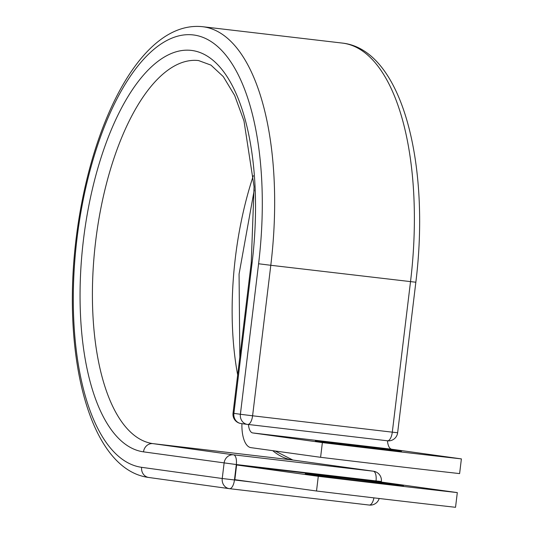 <?xml version="1.0" encoding="UTF-8"?>
<svg xmlns="http://www.w3.org/2000/svg" width="534" height="534" viewBox="0 0 534 534"><rect width="100%" height="100%" fill="white"/><g stroke="black" fill="none" stroke-linecap="round" stroke-linejoin="round"><path stroke-width="0.8" d="M378.493 483.157A43.361 0.354 -173.1 0 1 321.348 476.068L309.246 474.392A43.361 0.354 -173.1 0 1 305.261 473.758A43.361 0.354 -173.1 0 1 339.077 477.503A43.361 0.354 -173.1 0 1 387.377 483.55L399.479 485.226A43.361 0.354 -173.1 0 1 403.457 485.853A43.361 0.354 -173.1 0 1 378.493 483.157M376.523 448.613A43.361 0.354 6.9 0 0 401.488 451.317A43.361 0.354 6.9 0 0 340.358 443.6A43.361 0.354 6.9 0 0 315.394 440.897A43.361 0.354 6.9 0 0 376.523 448.613M320.594 457.304L322.369 442.599A192.887 1.562 6.9 0 0 461.389 458.893L459.614 473.598A192.887 1.562 -173.1 0 1 320.594 457.304L250.96 447.646A28.889 12.162 96.7 0 1 241.915 423.656M461.389 458.893L391.762 449.234A14.071 5.927 96.7 0 1 387.45 440.784L248.43 424.483A9.258 3.898 96.7 0 1 247.996 424.49A9.258 3.898 96.7 0 1 247.963 424.49L247.683 424.457M322.369 442.599L252.742 432.94A14.071 5.927 96.7 0 1 248.43 424.483M316.515 491.006L234.84 479.672L236.615 464.967L375.636 481.261L457.311 492.595L455.535 507.3A192.887 1.562 6.9 0 1 316.515 491.006L318.291 476.301A192.887 1.562 6.9 0 0 457.311 492.595M236.615 464.967L318.291 476.301M252.742 432.94L391.762 449.234M148.866 477.489A9.258 8.397 -82.1 0 1 148.706 477.469C90.586 469.987 62.171 359.629 75.641 242.716C89.225 124.228 141.29 20.145 202.56 26.7L342.274 43.074A226.99 95.553 96.7 0 1 410.519 281.658L392.303 432.166L397.636 432.74L415.846 282.232L270.798 265.285L252.589 415.792L392.303 432.166A9.258 3.898 -83.3 0 1 387.45 440.837A9.258 9.258 0 0 0 397.636 432.74M202.56 26.7A226.99 95.553 96.7 0 1 270.798 265.285L258.596 263.769L240.387 414.277L252.589 415.792A9.258 3.898 -83.3 0 1 247.649 424.45A9.258 3.898 -83.3 0 1 247.616 424.443A9.258 8.397 97.9 0 1 247.456 424.423A9.258 9.258 0 0 0 247.649 424.45L247.996 424.49M251.247 262.735L254.071 186.653L243.978 120.918L234.666 95.479L223.305 76.629L210.957 65.115L198.588 60.569A192.887 81.201 96.7 0 0 95.586 241.842A192.887 81.201 96.7 0 0 152.964 443.634A9.258 8.397 -82.1 0 0 143.506 451.851A202.146 85.1 96.7 0 1 83.491 239.479A202.146 85.1 96.7 0 1 192.08 50.496A202.146 85.1 96.7 0 1 252.095 262.868L251.247 262.735L233.031 413.243L240.387 414.277A9.258 8.397 97.9 0 0 247.456 424.423L240.954 423.522A9.258 8.397 97.9 0 0 241.114 423.542M252.095 262.868L233.885 413.376A9.258 8.397 97.9 0 0 240.954 423.522A9.258 9.258 0 0 1 233.031 413.243M229.54 488.683L369.188 505.051A9.258 3.898 -83.3 0 0 369.221 505.051L229.507 488.677A9.258 3.898 -83.3 0 1 229.466 488.67A9.258 8.397 -82.1 0 1 229.306 488.65L148.706 477.469A9.258 8.397 -82.1 0 1 141.637 467.323A217.732 91.654 96.7 0 1 76.989 238.578A217.732 91.654 96.7 0 1 193.949 35.024A217.732 91.654 96.7 0 1 258.596 263.769M375.983 481.314L376.029 480.92L236.315 464.547L234.446 480.019A9.258 3.898 -83.3 0 1 229.507 488.677A9.258 9.258 0 0 1 229.306 488.65A9.258 8.397 -82.1 0 1 222.237 478.504L224.113 463.031A9.258 8.397 -82.1 0 1 233.565 454.821L152.964 443.634L292.679 460.014A192.887 81.201 96.7 0 1 272.727 450.663M237.67 374.915A192.887 81.201 96.7 0 1 253.343 175.653M143.506 451.851L236.315 464.547A9.258 3.898 -83.3 0 0 233.565 454.821L373.286 471.195L292.679 460.014A9.258 8.397 -82.1 0 1 292.839 460.034A9.258 8.397 -82.1 0 1 292.999 460.054M373.446 471.215A9.258 9.258 0 0 1 381.363 481.501L376.029 480.92A9.258 3.898 -83.3 0 0 373.286 471.195A9.258 8.397 -82.1 0 1 373.446 471.215L292.839 460.034L275.097 450.99M141.637 467.323L222.237 478.504L252.889 482.182M387.377 483.55L387.304 484.178M379.173 498.489A9.258 9.258 0 0 1 369.221 505.051A9.258 3.898 -83.3 0 0 373.927 497.868M342.274 43.074C401.768 49.415 430.591 163.217 415.846 282.232M239.826 357.092L239.072 274.069L254.231 190.057M381.363 481.501L381.296 482.048"/></g></svg>
